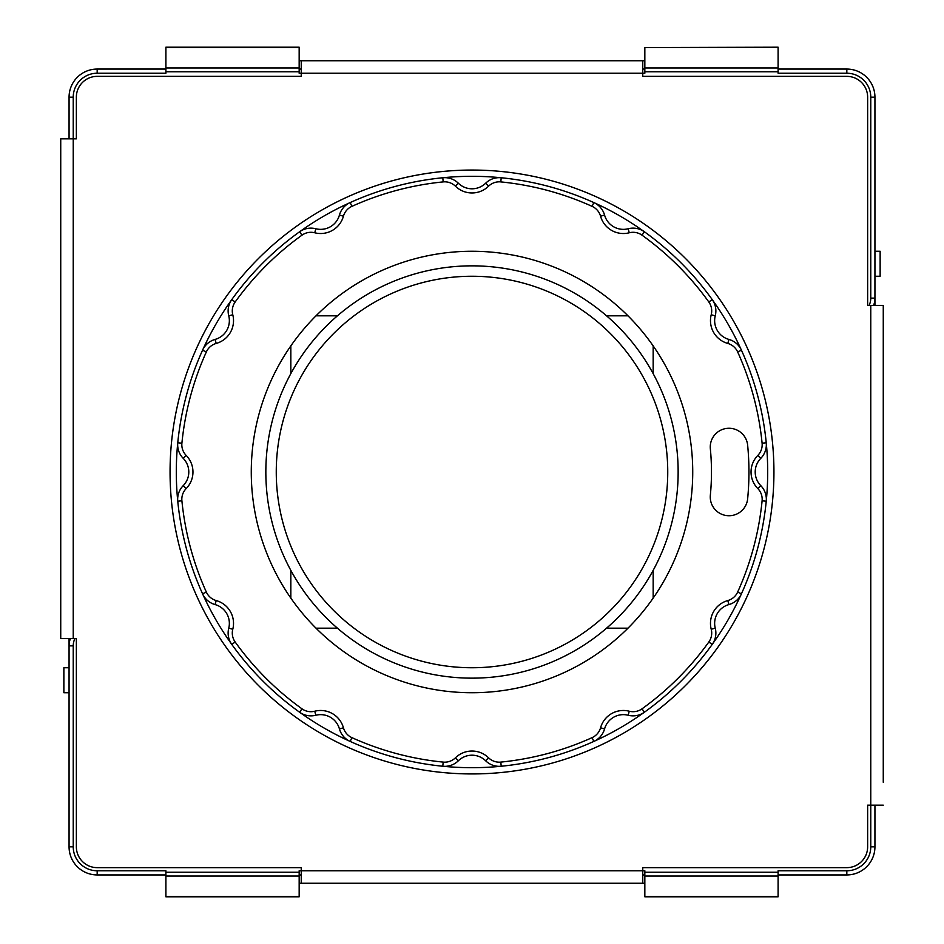 <?xml version="1.0" encoding="UTF-8"?>
<svg xmlns="http://www.w3.org/2000/svg" width="944" height="944" viewBox="0 0 944 944"><rect width="100%" height="100%" fill="white"/><g stroke="black" fill="none" stroke-linecap="round" stroke-linejoin="round"><path stroke-width="1.42" d="M874.935 251.269L880.138 251.269L880.138 276.262L874.935 276.262M69.065 667.738L63.862 667.738L63.862 692.731L69.065 692.731M265.842 472A206.158 206.158 0 0 1 575.073 293.466A206.158 206.158 0 0 1 575.073 650.534A206.158 206.158 0 0 1 265.842 472A206.158 206.158 0 0 1 575.073 293.466A206.158 206.158 0 0 1 575.073 650.534A206.158 206.158 0 0 1 265.842 472M760.77 458.359L757.796 455.445A15.328 15.328 0 0 0 762.103 443.196A291.531 291.531 0 0 0 737.642 351.9A15.328 15.328 0 0 0 727.789 343.439A23.659 23.659 0 0 1 711.221 314.765L715.257 315.792A19.494 19.494 0 0 0 712.213 299.578A295.696 295.696 0 0 1 766.245 442.783A19.494 19.494 0 0 1 760.77 458.359A19.494 19.494 0 0 0 760.77 485.641A19.494 19.494 0 0 1 760.77 458.359A19.494 19.494 0 0 0 766.245 442.783A295.696 295.696 0 0 1 766.245 501.217A19.494 19.494 0 0 0 760.77 485.641L757.796 488.555A15.328 15.328 0 0 1 762.103 500.804A291.531 291.531 0 0 1 737.642 592.1A15.328 15.328 0 0 1 727.789 600.561A23.659 23.659 0 0 0 711.221 629.235A15.328 15.328 0 0 1 708.838 642.003A291.531 291.531 0 0 1 642.003 708.838A15.328 15.328 0 0 1 629.235 711.221A23.659 23.659 0 0 0 600.561 727.789A15.328 15.328 0 0 1 592.1 737.642A291.531 291.531 0 0 1 500.804 762.103A15.328 15.328 0 0 1 488.555 757.796A23.659 23.659 0 0 0 455.445 757.796A15.328 15.328 0 0 1 443.196 762.103A291.531 291.531 0 0 1 351.9 737.642A15.328 15.328 0 0 1 343.439 727.789A23.659 23.659 0 0 0 314.765 711.221A15.328 15.328 0 0 1 301.997 708.838A291.531 291.531 0 0 1 235.162 642.003A15.328 15.328 0 0 1 232.779 629.235A23.659 23.659 0 0 0 216.211 600.561A15.328 15.328 0 0 1 206.358 592.1A291.531 291.531 0 0 1 181.897 500.804L177.755 501.217A295.696 295.696 0 0 1 177.755 442.783A19.494 19.494 0 0 0 183.23 458.359A19.494 19.494 0 0 1 183.23 485.641A19.494 19.494 0 0 0 177.755 501.217A295.696 295.696 0 0 0 202.571 593.823A19.494 19.494 0 0 0 215.09 604.573L216.211 600.561M251.269 472A220.731 220.731 0 0 1 582.365 280.84A220.731 220.731 0 0 1 582.365 663.16A220.731 220.731 0 0 1 251.269 472M747.648 498.798A18.738 18.738 0 0 1 727.187 515.636A18.738 18.738 0 0 1 710.348 495.175A239.469 239.469 0 0 0 710.348 448.825A18.738 18.738 0 0 1 727.187 428.364A18.738 18.738 0 0 1 747.648 445.202A276.958 276.958 0 0 1 747.648 498.798M202.571 350.177A295.696 295.696 0 0 1 231.787 299.578A19.494 19.494 0 0 0 228.743 315.792A19.494 19.494 0 0 1 215.09 339.427A19.494 19.494 0 0 0 202.571 350.177A295.696 295.696 0 0 0 177.755 442.783A295.696 295.696 0 0 1 202.571 350.177L206.358 351.9A291.531 291.531 0 0 0 181.897 443.196A15.328 15.328 0 0 0 186.204 455.445L183.23 458.359M299.578 231.787A295.696 295.696 0 0 1 350.177 202.571A19.494 19.494 0 0 0 339.427 215.09A19.494 19.494 0 0 1 315.792 228.743A19.494 19.494 0 0 0 299.578 231.787A295.696 295.696 0 0 0 231.787 299.578A295.696 295.696 0 0 1 299.578 231.787L301.997 235.162A291.531 291.531 0 0 0 235.162 301.997A15.328 15.328 0 0 0 232.779 314.765L228.743 315.792M442.783 177.755A295.696 295.696 0 0 1 501.217 177.755A19.494 19.494 0 0 0 485.641 183.23A19.494 19.494 0 0 1 458.359 183.23A19.494 19.494 0 0 0 442.783 177.755A295.696 295.696 0 0 0 350.177 202.571A295.696 295.696 0 0 1 442.783 177.755L443.196 181.897A291.531 291.531 0 0 0 351.9 206.358A15.328 15.328 0 0 0 343.439 216.211L339.427 215.09M593.823 202.571A295.696 295.696 0 0 1 644.422 231.787A19.494 19.494 0 0 0 628.208 228.743A19.494 19.494 0 0 1 604.573 215.09A19.494 19.494 0 0 0 593.823 202.571A295.696 295.696 0 0 0 501.217 177.755A295.696 295.696 0 0 1 593.823 202.571L592.1 206.358A291.531 291.531 0 0 0 500.804 181.897A15.328 15.328 0 0 0 488.555 186.204L485.641 183.23M715.257 628.208A19.494 19.494 0 0 1 728.91 604.573A19.494 19.494 0 0 0 741.429 593.823A295.696 295.696 0 0 1 712.213 644.422A19.494 19.494 0 0 0 715.257 628.208L711.221 629.235M604.573 728.91A19.494 19.494 0 0 1 628.208 715.257A19.494 19.494 0 0 0 644.422 712.213A295.696 295.696 0 0 1 593.823 741.429A19.494 19.494 0 0 0 604.573 728.91L600.561 727.789M458.359 760.77A19.494 19.494 0 0 1 485.641 760.77A19.494 19.494 0 0 0 501.217 766.245A295.696 295.696 0 0 1 442.783 766.245A19.494 19.494 0 0 0 458.359 760.77L455.445 757.796M315.792 715.257A19.494 19.494 0 0 1 339.427 728.91A19.494 19.494 0 0 0 350.177 741.429A295.696 295.696 0 0 1 299.578 712.213A19.494 19.494 0 0 0 315.792 715.257L314.765 711.221M215.09 604.573A19.494 19.494 0 0 1 228.743 628.208A19.494 19.494 0 0 0 231.787 644.422A295.696 295.696 0 0 1 202.571 593.823L206.358 592.1M299.578 712.213A295.696 295.696 0 0 1 231.787 644.422A295.696 295.696 0 0 0 299.578 712.213L301.997 708.838M442.783 766.245A295.696 295.696 0 0 1 350.177 741.429A295.696 295.696 0 0 0 442.783 766.245L443.196 762.103M593.823 741.429A295.696 295.696 0 0 1 501.217 766.245A295.696 295.696 0 0 0 593.823 741.429L592.1 737.642M712.213 644.422A295.696 295.696 0 0 1 644.422 712.213A295.696 295.696 0 0 0 712.213 644.422L708.838 642.003M712.213 299.578A295.696 295.696 0 0 0 644.422 231.787A295.696 295.696 0 0 1 712.213 299.578L708.838 301.997A291.531 291.531 0 0 0 642.003 235.162A15.328 15.328 0 0 0 629.235 232.779L628.208 228.743M766.245 501.217A295.696 295.696 0 0 1 741.429 593.823A295.696 295.696 0 0 0 766.245 501.217L762.103 500.804M715.257 315.792A19.494 19.494 0 0 0 728.91 339.427A19.494 19.494 0 0 1 741.429 350.177A295.696 295.696 0 0 1 766.245 442.783L762.103 443.196M299.165 883.265L301.242 883.265L301.242 867.642L97.173 867.642A20.827 20.827 0 0 1 76.358 846.827L76.358 638.592L73.231 638.592L73.231 138.827L76.358 138.827L76.358 97.173A20.827 20.827 0 0 1 97.173 76.358L301.242 76.358L301.242 73.231L299.165 73.231L299.165 67.968L165.896 67.968L165.896 73.231L97.173 73.231L97.173 69.065L165.896 69.065M165.896 67.968L165.896 47.2L299.165 47.2L299.165 67.968M778.104 47.2L644.835 47.566L778.104 47.2M778.104 69.065L846.827 69.065L846.827 73.231L778.104 73.231L778.104 47.566M644.835 874.935L642.758 874.935M301.242 874.935L299.165 874.935M69.065 138.827L69.065 97.173A28.108 28.108 0 0 1 97.173 69.065M846.827 69.065A28.108 28.108 0 0 1 874.935 97.173L874.935 298.127A20.827 20.827 0 0 1 873.613 305.408M874.935 805.173L874.935 846.827A28.108 28.108 0 0 1 846.827 874.935L778.104 874.935M165.896 874.935L97.173 874.935A28.108 28.108 0 0 1 69.065 846.827L69.065 645.873A20.827 20.827 0 0 1 70.387 638.592M299.165 69.065L301.242 69.065M642.758 69.065L644.835 69.065L642.758 69.065M846.827 874.935L846.827 870.769L778.104 870.769L778.104 896.8L644.835 896.8L644.835 870.769L299.165 870.769L299.165 896.8L165.896 896.8L165.896 870.769L97.173 870.769A23.942 23.942 0 0 1 73.231 846.827L73.231 645.873A16.662 16.662 0 0 1 74.906 638.592M778.104 67.968L644.835 67.968L644.835 73.231L642.758 73.231L642.758 76.358L846.827 76.358A20.827 20.827 0 0 1 867.642 97.173L867.642 305.408L883.265 305.408L883.265 328.323M316.016 628.173L337.433 628.173M290.835 570.377L290.835 598.095M606.567 628.173L627.984 628.173M653.165 598.095L653.165 570.377M653.165 373.623L653.165 345.905M627.984 315.827L606.567 315.827M337.433 315.827L316.016 315.827M290.835 345.905L290.835 373.623M644.835 67.968L644.835 47.566M69.065 638.592L69.065 645.873L73.231 645.873M874.935 305.408L874.935 298.127L870.769 298.127A16.662 16.662 0 0 1 869.094 305.408M883.265 782.269L883.265 305.408M883.265 805.173L867.642 805.173L867.642 846.827A20.827 20.827 0 0 1 846.827 867.642L642.758 867.642L642.758 883.265L644.835 883.265M773.938 472A301.938 301.938 0 0 1 321.031 733.488A301.938 301.938 0 0 1 321.031 210.512A301.938 301.938 0 0 1 773.938 472M583.404 883.265L575.073 883.265M360.596 883.265L368.927 883.265M69.065 97.173L73.231 97.173L73.231 138.827L60.735 138.827L60.735 638.592L73.231 638.592M644.835 60.735L299.165 60.735M301.242 883.265L642.758 883.265M642.758 60.735L642.758 73.231L301.242 73.231L301.242 60.735M276.262 472A195.738 195.738 0 0 1 569.869 302.481A195.738 195.738 0 0 1 569.869 641.519A195.738 195.738 0 0 1 276.262 472M186.204 455.445A23.659 23.659 0 0 1 186.204 488.555A15.328 15.328 0 0 0 181.897 500.804M757.796 455.445A23.659 23.659 0 0 0 757.796 488.555M711.221 314.765A15.328 15.328 0 0 0 708.838 301.997M592.1 206.358A15.328 15.328 0 0 1 600.561 216.211A23.659 23.659 0 0 0 629.235 232.779M443.196 181.897A15.328 15.328 0 0 1 455.445 186.204A23.659 23.659 0 0 0 488.555 186.204M301.997 235.162A15.328 15.328 0 0 1 314.765 232.779A23.659 23.659 0 0 0 343.439 216.211M206.358 351.9A15.328 15.328 0 0 1 216.211 343.439A23.659 23.659 0 0 0 232.779 314.765M177.755 501.217A295.696 295.696 0 0 0 202.571 593.823M186.204 488.555L183.23 485.641M228.743 628.208L232.779 629.235M181.897 443.196L177.755 442.783M231.787 644.422L235.162 642.003M216.211 343.439L215.09 339.427M339.427 728.91L343.439 727.789M235.162 301.997L231.787 299.578M350.177 741.429L351.9 737.642M314.765 232.779L315.792 228.743M485.641 760.77L488.555 757.796M351.9 206.358L350.177 202.571M501.217 766.245L500.804 762.103M455.445 186.204L458.359 183.23M628.208 715.257L629.235 711.221M500.804 181.897L501.217 177.755M644.422 712.213L642.003 708.838M600.561 216.211L604.573 215.09M728.91 604.573L727.789 600.561M642.003 235.162L644.422 231.787M741.429 593.823L737.642 592.1M727.789 343.439L728.91 339.427M737.642 351.9L741.429 350.177M73.231 97.173A23.942 23.942 0 0 1 97.173 73.231M874.935 97.173L870.769 97.173L870.769 298.127M846.827 73.231A23.942 23.942 0 0 1 870.769 97.173M874.935 846.827L870.769 846.827A23.942 23.942 0 0 1 846.827 870.769M870.769 305.408L870.769 846.827M69.065 846.827L73.231 846.827M97.173 874.935L97.173 870.769M299.165 872.232L165.896 872.232M299.165 876.032L165.896 876.032M299.165 47.566L165.896 47.566M299.165 71.768L165.896 71.768M778.104 71.768L644.835 71.768M299.165 896.434L165.896 896.434M778.104 896.434L644.835 896.434M778.104 872.232L644.835 872.232M778.104 876.032L644.835 876.032"/></g></svg>
